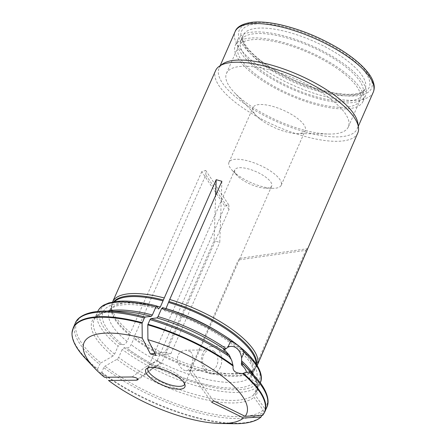 <?xml version="1.0" encoding="UTF-8"?>
<svg xmlns="http://www.w3.org/2000/svg" width="446" height="446" viewBox="0 0 446 446"><rect width="100%" height="100%" fill="white"/><g stroke="black" fill="none" stroke-linecap="round" stroke-linejoin="round"><path stroke-width="0.33" stroke-dasharray="2.23 1.67" d="M213.4 400.709L191.061 369.684L239.954 258.306L307.389 248.706L255.987 367.51A78.981 27.011 -156.3 0 0 257.186 365.497M254.097 375.549A88.743 30.35 23.7 0 1 256.701 390.886A88.743 30.35 23.7 0 1 255.274 393.238L258.791 385.227L257.816 382.757L254.934 381.336C251.968 380.65 250.825 378.871 251.499 376.006L254.192 369.873L255.987 367.51M256.171 363.925A78.284 26.771 23.7 0 1 255.368 367.905L254.677 369.087A78.412 26.816 23.7 0 0 256.573 364.527M255.274 393.238L255.575 395.68A90.008 30.785 -156.3 0 0 246.393 367.42C251.304 372.65 254.577 377.366 256.21 381.57L257.398 388.014L256.701 390.886L260.219 382.874A88.743 30.35 23.7 0 1 258.791 385.227M262.622 415.393L264.985 410.259L264.757 408.425A236640.877 220616.236 44 0 0 255.575 395.68M261.847 415.432L263.391 411.909L263.162 410.075A236640.782 220616.147 44 0 0 253.986 397.33L253.685 394.888L257.203 386.877L256.221 384.407L253.339 382.986C250.379 382.3 249.236 380.522 249.911 377.656L252.598 371.524L254.393 369.16L305.8 250.357L238.359 259.957L239.954 258.306M305.8 250.357L307.389 248.706M191.061 369.684L189.466 371.334L211.805 402.359M154.968 353.377L165.176 352.184L214.069 240.801L215.647 195.409M221.879 181.288L219.755 242.379L214.069 240.801M165.176 352.184L170.863 353.762L156.055 355.495M161.419 363.546L160.287 362.871L157.444 365.246L149.404 370.409L161.419 363.546L229.027 209.531L228.815 204.982L228.341 204.441L224.935 206.303L201.77 171.671L205.729 170.461L205.868 174.899L134.581 335.888L134.151 337.711A3.802 2.158 128.3 0 1 133.867 338.559L131.18 344.686C129.669 347.317 128.052 348.326 126.329 347.718L124.183 347.741L122.204 349.391L118.686 357.402L117.014 359.298A236640.832 134444.492 -51.7 0 0 105 366.155L103.745 367.582A104.587 35.769 -156.3 0 0 263.391 411.909M158.135 361.176L157.326 360.318L145.307 367.181C150.425 364.293 154.701 362.291 158.135 361.176L158.91 362.604L160.287 362.871M236.179 173.951A28.522 9.756 -156.3 0 0 272.896 188.301A28.522 9.756 -156.3 0 0 281.214 185.235A28.522 9.756 -156.3 0 0 274.011 173.583A28.522 9.756 -156.3 0 0 246.995 160.671A28.522 9.756 -156.3 0 0 228.976 162.305A28.522 9.756 -156.3 0 0 232.349 170.5A28.522 9.756 -156.3 0 0 236.179 173.951M260.208 119.216A28.522 9.756 23.7 0 1 256.378 115.765A28.522 9.756 23.7 0 1 253.005 107.57A28.522 9.756 23.7 0 1 271.023 105.931A28.522 9.756 23.7 0 1 298.034 118.848A28.522 9.756 23.7 0 1 305.237 130.5A28.522 9.756 23.7 0 1 296.925 133.566A28.522 9.756 23.7 0 1 260.208 119.216M239.92 178.071A20.126 6.885 23.7 0 1 237.216 175.635A20.126 6.885 23.7 0 1 234.836 169.854A20.126 6.885 23.7 0 1 256.032 171.638A20.126 6.885 23.7 0 1 271.692 186.027A20.126 6.885 23.7 0 1 265.822 188.195A20.126 6.885 23.7 0 1 239.92 178.071M357.848 123.157A75.43 25.796 23.7 0 1 357.213 128.799A75.43 25.796 23.7 0 1 309.563 133.12A75.43 25.796 23.7 0 1 238.125 98.967A75.43 25.796 23.7 0 1 219.075 68.16A75.43 25.796 23.7 0 1 222.799 63.873M357.803 132.925A77.632 26.554 23.7 0 1 308.81 137.429A77.632 26.554 23.7 0 1 235.226 102.262A77.632 26.554 23.7 0 1 215.635 70.513M223.413 348.75A25.182 18.849 89.4 0 0 224.204 351.058L223.346 348.588M223.234 348.56L224.121 351.18A13.625 10.202 89.4 0 1 224.204 351.058L224.377 350.216A13.625 10.202 -90.6 0 1 224.555 349.987M331.551 99.709A66.554 22.763 -156.3 0 0 268.514 69.576A66.554 22.763 -156.3 0 0 226.473 73.389A66.554 22.763 -156.3 0 0 234.34 92.512A66.554 22.763 -156.3 0 0 328.953 134.045A66.554 22.763 -156.3 0 0 348.359 126.893A66.554 22.763 -156.3 0 0 331.551 99.709M343.281 72.988A66.554 22.763 -156.3 0 0 280.244 42.849A66.554 22.763 -156.3 0 0 238.203 46.663A66.554 22.763 -156.3 0 0 289.995 94.257A66.554 22.763 -156.3 0 0 360.089 100.166A66.554 22.763 -156.3 0 0 343.281 72.988M252.91 73.863A69.727 23.85 23.7 0 1 235.304 45.392A69.727 23.85 23.7 0 1 308.732 51.58A69.727 23.85 23.7 0 1 362.988 101.443A69.727 23.85 23.7 0 1 318.946 105.434A69.727 23.85 23.7 0 1 252.91 73.863M257.649 67.842A66.554 22.763 23.7 0 1 240.84 40.664A66.554 22.763 23.7 0 1 310.929 46.574A66.554 22.763 23.7 0 1 362.721 94.167A66.554 22.763 23.7 0 1 320.68 97.981A66.554 22.763 23.7 0 1 257.649 67.842M255.547 67.864A69.727 23.85 23.7 0 1 237.935 39.387A69.727 23.85 23.7 0 1 311.364 45.581A69.727 23.85 23.7 0 1 365.625 95.438A69.727 23.85 23.7 0 1 321.583 99.436A69.727 23.85 23.7 0 1 255.547 67.864M114.589 354.174A88.743 30.35 23.7 0 1 94.19 319.548L95.818 317.106L101.337 313.616C105.535 311.96 111.238 311.174 118.441 311.252A90.008 30.785 -156.3 0 0 112.916 356.07L114.589 354.174L118.106 346.163A88.743 30.35 23.7 0 1 97.707 311.537A88.743 30.35 23.7 0 1 97.752 311.436L94.19 319.548A88.743 30.35 23.7 0 1 107.235 311.085M85.426 358.495A104.487 35.736 -156.3 0 0 97.445 369.528A234034.04 132963.477 -51.7 0 0 104.459 377.249M73.211 327.91A104.587 35.769 -156.3 0 0 97.607 369.009A1.901 1.082 -51.7 0 0 97.445 369.528M112.548 302.009A78.981 27.011 -156.3 0 0 111.829 304.585A78.981 27.011 -156.3 0 0 130.483 332.66L130.059 334.483A3.802 2.158 128.3 0 1 129.769 335.325L127.082 341.458C125.571 344.089 123.955 345.098 122.232 344.49A83.603 28.594 23.7 0 1 157.778 307.645M134.581 335.888A78.981 27.011 -156.3 0 0 254.393 369.16M122.232 344.49L120.085 344.513L118.106 346.163M162.522 307.601L164.106 310.561L166.001 308.593M253.339 382.986A83.603 28.594 23.7 0 1 212.229 385.924A83.603 28.594 23.7 0 1 127.941 348.928A83.603 28.594 23.7 0 1 126.329 347.718M163.465 309.223A83.603 28.594 23.7 0 1 254.934 381.336M103.745 367.582L101.705 372.237A1.901 1.082 -51.7 0 0 101.543 372.756A234034.112 132963.516 -51.7 0 0 108.556 380.477M101.543 372.756A104.487 35.736 -156.3 0 0 233.96 423.7M97.607 369.009L99.653 364.349L100.902 362.927A103.634 35.446 23.7 0 1 106.962 311.079M214.097 351.364A10.275 7.688 89.4 0 0 210.116 349.932A10.275 7.688 89.4 0 0 202.529 360.279A10.275 7.688 89.4 0 0 210.317 370.481A10.275 7.688 89.4 0 0 216.856 365.441A10.275 7.688 89.4 0 0 214.097 351.364M190.319 351.599C196.273 356.259 190.821 371.211 186.054 370.71C182.966 370.425 180.318 367.855 178.105 363.005C176.148 355.579 178.729 351.303 185.854 350.177L190.319 351.599M224.121 351.18C226.295 353.21 228.876 356.443 231.881 360.87M112.916 356.07A236640.782 134444.464 -51.7 0 0 100.902 362.927M220.363 367.136A13.625 10.202 -90.6 0 1 211.688 373.82A13.625 10.202 -90.6 0 1 202.339 365.965A13.625 10.202 -90.6 0 1 203.738 351.381A13.625 10.202 -90.6 0 1 211.421 346.564A13.625 10.202 -90.6 0 1 220.369 353.399A13.625 10.202 -90.6 0 1 220.363 367.136M157.326 360.318L224.935 206.303M189.466 371.334L238.359 259.957M170.863 353.762L219.755 242.379M201.77 171.671L130.483 332.66M257.454 59.697A72.258 24.714 23.7 0 1 288.891 27.117A72.258 24.714 23.7 0 1 369.767 90.884A72.258 24.714 23.7 0 1 257.454 59.697M373.241 92.277A75.43 25.796 23.7 0 1 325.597 96.604A75.43 25.796 23.7 0 1 254.159 62.446A75.43 25.796 23.7 0 1 235.109 31.644M184.672 384.262A20.126 6.885 -156.3 0 0 184.7 384.201A20.126 6.885 -156.3 0 0 179.615 375.984A20.126 6.885 -156.3 0 0 160.554 366.868A20.126 6.885 -156.3 0 0 147.843 368.022A20.126 6.885 -156.3 0 0 147.816 368.084M224.377 350.216A24.084 18.03 -90.6 0 1 224.132 349.536M259.137 59.68A69.727 23.85 23.7 0 1 289.465 28.243A69.727 23.85 23.7 0 1 367.51 89.774A69.727 23.85 23.7 0 1 259.137 59.68M260.04 62.39A66.554 22.763 23.7 0 1 243.232 35.212A66.554 22.763 23.7 0 1 313.326 41.116A66.554 22.763 23.7 0 1 365.118 88.715A66.554 22.763 23.7 0 1 323.077 92.528A66.554 22.763 23.7 0 1 260.04 62.39M262.939 414.914A104.587 35.769 -156.3 0 0 264.746 411.987M127.082 341.458A78.284 26.771 23.7 0 1 109.315 311.102A78.284 26.771 23.7 0 1 157.031 306.196M129.769 335.325A78.284 26.771 23.7 0 1 112.007 304.975A78.284 26.771 23.7 0 1 114.393 301.686M218.618 332.114A78.284 26.771 23.7 0 1 252.676 374.032A78.284 26.771 23.7 0 1 251.499 376.006M164.106 310.567C191.384 318.45 221.701 334.377 238.426 349.502C245.662 356.059 250.239 361.79 252.168 366.707C253.373 371.1 253.54 373.542 252.676 374.032L255.368 367.905A78.284 26.771 23.7 0 1 254.192 369.873M249.911 377.656A78.284 26.771 23.7 0 1 131.18 344.686M252.598 371.524A78.284 26.771 23.7 0 1 133.867 338.559M253.088 370.738A78.412 26.816 23.7 0 1 134.151 337.711M130.059 334.483A78.412 26.816 23.7 0 1 111.55 306.619A78.412 26.816 23.7 0 1 113.674 301.803M132.127 376.982L145.307 367.181M137.864 378.988L149.404 370.409M120.085 344.513A86.836 29.698 23.7 0 1 157.042 306.207M162.729 307.785A86.836 29.698 23.7 0 1 257.816 382.757M256.221 384.407A86.836 29.698 23.7 0 1 124.183 347.741M75.257 323.255A104.587 35.769 -156.3 0 0 99.653 364.349M264.985 410.259A104.587 35.769 -156.3 0 0 266.786 407.332M254.287 375.749A103.634 35.446 23.7 0 1 264.757 408.425M101.705 372.237A104.587 35.769 -156.3 0 0 261.345 416.564M253.685 394.888A88.743 30.35 23.7 0 1 118.686 357.402M257.203 386.877A88.743 30.35 23.7 0 1 122.204 349.391M263.162 410.075A103.634 35.446 23.7 0 1 105 366.155M117.014 359.298A90.008 30.785 -156.3 0 0 253.986 397.33M229.027 209.531L205.868 174.899M281.214 185.235L305.237 130.5M228.976 162.305L253.005 107.57M265.822 188.195L272.896 188.301M237.216 175.635L232.349 170.5M220.179 65.651L219.075 68.16M358.311 126.29L357.213 128.799M240.84 40.664L243.232 35.212C242.535 36.533 242.635 38.512 243.538 41.149C245.495 46.456 250.953 52.717 259.901 59.92C269.914 67.747 282.006 74.783 296.177 81.033C313.12 88.33 328.49 92.656 342.283 94.017C350.456 94.686 356.56 94.178 360.585 92.489C363.707 90.811 365.224 89.551 365.118 88.715L362.721 94.167M348.359 126.893L360.089 100.166M226.473 73.389L238.203 46.663M237.935 39.387L235.304 45.392M365.625 95.438L362.988 101.443M296.925 133.566L328.953 134.045M256.378 115.765L234.34 92.512M111.829 304.585L111.55 306.619L112.007 304.975L109.315 311.102C109.103 310.132 111.004 308.604 115.029 306.53C117.672 305.499 121.145 304.863 125.449 304.624C134.424 304.183 145.418 305.638 158.43 308.989M157.444 365.246L137.786 379.858M210.116 349.932L185.854 350.166M210.317 370.481L186.054 370.715M212.229 385.924C184.795 380.745 150.324 365.614 127.941 348.928M205.74 170.456L228.826 204.976M234.836 169.854L147.843 368.022M271.692 186.027L239.898 258.457M190.96 369.94L184.7 384.201M211.688 373.82L242.167 373.525M211.421 346.564L231.385 346.375"/><path stroke-width="0.67" d="M154.968 353.377L150.369 353.918L142.241 338.085A88.743 30.35 23.7 0 0 94.546 368.123A88.743 30.35 23.7 0 0 104.459 377.249L132.127 376.982C136.169 377.455 138.059 378.414 137.786 379.858L136.22 380.209L108.556 380.477A88.743 30.35 23.7 0 0 220.698 423.499A88.743 30.35 23.7 0 0 243.555 417.963L211.805 402.359L213.4 400.709L245.144 416.313A234034.079 218185.96 44 0 0 262.622 415.393L262.939 414.914M107.235 311.085A88.743 30.35 23.7 0 1 152.37 315.01L155.888 306.999L157.042 306.207L158.436 308.983L160.309 307.015L216.187 179.71L215.647 195.409M97.707 311.537C98.917 308.838 100.991 306.664 103.929 305.008L108.913 302.906L117.359 301.329C128.097 300.398 141.248 301.959 156.819 306.006L157.042 306.207M152.37 315.01L151.25 316.337A90.008 30.785 -156.3 0 0 118.441 311.252L106.962 311.079A103.634 35.446 23.7 0 1 145.167 317.045A236640.832 86171.705 -74.5 0 1 151.25 316.337M142.241 338.085A234034.079 85222.466 -74.5 0 1 142.079 323.261L144.331 318.037L145.167 317.045M257.186 365.497A78.981 27.011 -156.3 0 0 257.197 365.464A78.981 27.011 -156.3 0 0 169.731 299.489A78.981 27.011 -156.3 0 0 169.703 299.478L221.879 181.288L216.187 179.71M245.144 416.313A88.743 30.35 23.7 0 0 147.927 339.662L156.055 355.495L150.369 353.918M164.016 297.9A78.981 27.011 -156.3 0 0 112.559 301.975L215.635 70.513A77.632 26.554 23.7 0 1 219.449 66.147L222.799 63.873A75.43 25.796 23.7 0 1 298.513 74.856A75.43 25.796 23.7 0 1 357.848 123.157L358.445 127.16A77.632 26.554 23.7 0 1 357.803 132.925L257.197 365.464M179.498 378.152A21.391 7.314 23.7 0 1 183.869 382.557A21.391 7.314 23.7 0 1 175.919 388.984A21.391 7.314 23.7 0 1 151.127 378.431A21.391 7.314 23.7 0 1 149.616 367.521A21.391 7.314 23.7 0 1 179.498 378.152M219.449 66.147A77.632 26.554 23.7 0 1 271.831 68.071A77.632 26.554 23.7 0 1 358.445 127.16M162.729 307.785L161.575 308.576L158.057 316.588L156.942 317.914A90.008 30.785 -156.3 0 1 223.357 348.616L223.825 348.582L223.379 348.649A25.182 18.849 89.4 0 0 223.413 348.75M262.622 415.393A104.487 35.736 -156.3 0 0 242.585 373.519L246.354 372.282C246.248 370.141 244.625 367.671 241.487 364.873L243.627 364.638L249.827 371.317L249.13 372.064L246.354 372.282M142.079 323.261A104.487 35.736 -156.3 0 0 72.035 332.783A104.487 35.736 -156.3 0 0 85.426 358.495L94.546 368.123M218.618 332.114A78.284 26.771 23.7 0 0 166.001 308.593L169.703 299.478M244.23 352.033C240.455 346.62 235.895 343.024 230.543 341.246L227.917 347.222A13.625 10.202 -90.6 0 1 231.385 346.375A13.625 10.202 -90.6 0 1 241.604 358.01L244.23 352.033A88.743 30.35 23.7 0 1 260.263 382.774M223.379 348.649L229.272 355.111L231.881 360.87L233.152 366.077A104.487 35.736 -156.3 0 0 147.771 324.839L150.018 319.62L150.86 318.622A236640.782 86171.688 -74.5 0 1 156.942 317.914M233.152 366.077C232.338 370.933 235.482 373.413 242.585 373.519L242.167 373.525M147.927 339.662A234034.079 85222.466 -74.5 0 1 147.771 324.839M224.132 349.536A24.084 18.03 -90.6 0 1 223.825 348.582L225.269 349.185L227.917 347.222M243.555 417.963A234034.079 218185.96 44 0 0 261.033 417.043L261.847 415.432M220.698 423.499L233.96 423.7A104.487 35.736 -156.3 0 0 261.033 417.043M241.604 358.01L241.609 362.068L243.627 364.638M241.609 362.068A13.625 10.202 -90.6 0 1 241.37 363.613L241.531 364.716A25.182 18.849 89.4 0 0 243.499 364.51M224.555 349.987A13.625 10.202 -90.6 0 1 225.269 349.185M221.879 181.288L169.731 299.489M373.241 92.277C374.278 89.847 374.517 87.232 373.965 84.439C373.257 80.955 371.529 77.348 368.775 73.623C362.581 65.333 352.753 57.071 339.295 48.831C320.183 37.397 300.398 29.336 279.943 24.653C268.977 22.255 259.617 21.469 251.856 22.3C242.334 23.75 236.748 26.866 235.109 31.644A75.43 25.796 23.7 0 1 314.542 38.339A75.43 25.796 23.7 0 1 373.241 92.277L358.311 126.29M147.816 368.084A20.126 6.885 -156.3 0 0 152.928 376.24A20.126 6.885 -156.3 0 0 171.9 385.327A20.126 6.885 -156.3 0 0 184.672 384.262M262.7 415.298L264.746 411.987A104.587 35.769 -156.3 0 0 243.399 373.441M142.285 322.692A104.587 35.769 -156.3 0 0 73.211 327.91L72.035 332.783M157.031 306.196A78.284 26.771 23.7 0 1 160.309 307.015M114.393 301.686A78.284 26.771 23.7 0 1 163.002 300.883M168.688 302.466A78.284 26.771 23.7 0 1 256.171 363.925M169.034 301.557A78.412 26.816 23.7 0 1 256.573 364.527M113.674 301.803A78.412 26.816 23.7 0 1 163.342 299.98M136.22 380.209L137.864 378.988M97.752 311.436A88.743 30.35 23.7 0 1 155.888 306.999M161.575 308.576A88.743 30.35 23.7 0 1 230.543 341.246M232.834 365.112A104.587 35.769 -156.3 0 0 147.977 324.275M158.057 316.588A88.743 30.35 23.7 0 1 225.899 348.471M230.259 357.185A104.587 35.769 -156.3 0 0 150.018 319.62M144.331 318.037A104.587 35.769 -156.3 0 0 75.257 323.255L73.211 327.91M249.827 371.317A103.634 35.446 23.7 0 1 254.287 375.749C267.154 389.074 270.181 401.188 266.786 407.332A104.587 35.769 -156.3 0 0 249.13 372.064M254.287 375.749L246.393 367.42A90.008 30.785 -156.3 0 0 243.449 364.454M241.576 360.831A88.743 30.35 23.7 0 1 254.097 375.549M242.702 363.468A24.084 18.03 -90.6 0 1 241.37 363.613M150.86 318.622A103.634 35.446 23.7 0 1 229.277 355.116M235.109 31.644L220.179 65.651M183.869 382.557L184.7 384.201M147.843 368.022L149.616 367.521M260.219 382.874C264.244 375.554 257.704 361.422 240.751 347.607C221.84 331.646 190.771 315.762 162.528 307.595M266.786 407.332L264.746 411.987M75.257 323.255C77.47 316.61 88.431 310.628 106.962 311.079"/></g></svg>
